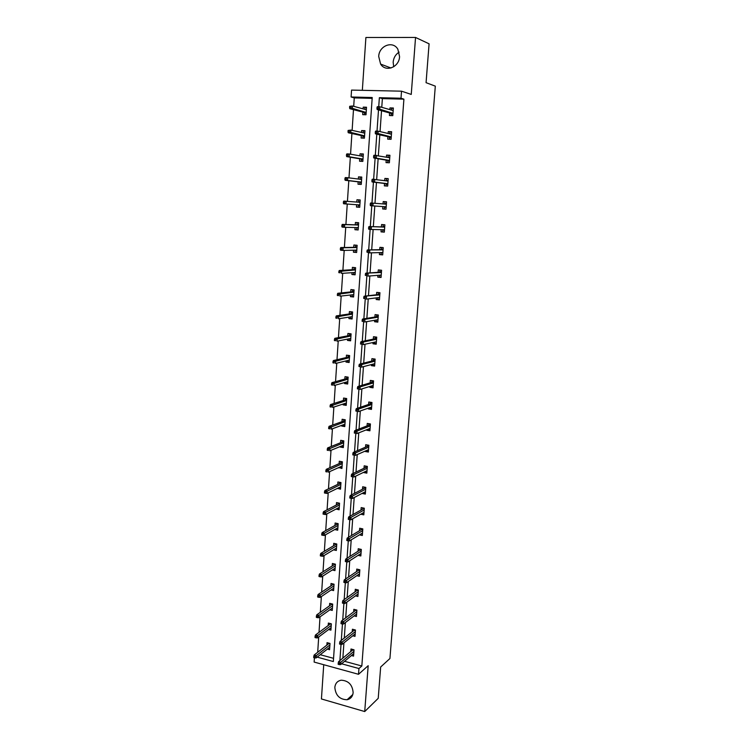 <?xml version="1.0" encoding="UTF-8"?>
<svg xmlns="http://www.w3.org/2000/svg" width="749" height="749" viewBox="0 0 749 749"><rect width="100%" height="100%" fill="white"/><g stroke="black" fill="none" stroke-linecap="round" stroke-linejoin="round"><path stroke-width="1.12" d="M393.693 66.783L393.159 62.13C393.609 57.72 395.603 54.387 399.123 52.121M399.573 56.615C399.208 67.298 385.632 72.541 380.614 64.086L378.713 56.465C378.985 45.708 392.907 40.334 397.859 49.237L399.573 56.615M353.144 692.619C352.676 696.551 350.672 698.929 347.115 699.735C339.7 699.547 335.608 695.437 334.831 687.413C335.318 683.313 337.453 680.907 341.235 680.204C348.482 680.644 352.451 684.783 353.144 692.619M323.727 664.719L321.433 698.957L364.726 711.55L368.18 665.702L358.528 674.297L314.131 662.069L314.411 657.791M372.159 98.353L354.258 97.904L351.103 96.986L351.553 90.086L401.52 91.181L411.248 94.43L415.545 37.45L429.083 43.816L426.069 82.68L435.309 86.144L389.929 658.511L380.661 667.013L378.226 698.33L364.726 711.55M415.545 37.45L365.896 37.497L362.338 90.32M354.258 97.904L353.706 106.321M353.481 109.663L352.124 130.363M351.908 133.537L350.551 154.21M350.345 157.224L348.987 177.869M348.8 180.724L347.433 201.35M347.255 204.046L345.907 224.522M345.729 227.312L344.39 247.488M344.203 250.4L342.892 270.286M342.696 273.301L341.394 292.906M341.188 296.024L339.915 315.348M339.709 318.578L338.445 337.621M338.23 340.954L336.994 359.717M336.769 363.153L335.543 381.653M335.309 385.192L334.11 403.421M333.867 407.053L332.687 425.02M332.434 428.746L331.273 446.46M331.021 450.28L329.869 467.732M329.607 471.655L328.474 488.854M328.212 492.87L327.088 509.807M326.817 513.917L325.721 530.61M325.441 534.814L324.354 551.264M324.074 555.552L323.006 571.759M322.716 576.14L321.667 592.113M321.368 596.569L320.329 612.308M320.029 616.848L319.008 632.362M318.7 636.987L317.698 652.267M387.898 136.655L387.71 139.155L391.081 139.305L391.633 131.74L388.254 131.599L388.122 133.472M384.527 183.468L384.349 185.874L387.682 186.08L388.225 178.637L384.883 178.431L384.724 180.621M384.48 230.205L382.805 230.065L382.673 231.89L381.035 231.862L384.34 232.134L384.874 224.803L381.569 224.541L381.391 226.91M381.035 231.862L381.194 229.69M381.204 275.389L379.537 275.22L379.415 277.008L377.777 277.139L381.054 277.476L381.578 270.258L378.292 269.93L378.123 272.318M377.777 277.139L377.908 275.332M376.307 320.001L376.195 321.443L374.566 321.733L377.814 322.126L378.329 315.011L375.08 314.627L374.903 317.033M374.566 321.733L374.669 320.282M373.114 364.108L373.03 365.212L371.401 365.643L374.622 366.092L375.127 359.089L371.907 358.649L371.729 361.065M371.401 365.643L371.485 364.538M369.978 407.55L369.922 408.317L368.293 408.888L371.476 409.403L371.972 402.503L368.789 402.007L368.611 404.441M368.293 408.888L368.339 408.121M366.879 450.336L365.222 451.497L368.377 452.059L368.873 445.262L365.709 444.709L365.531 447.162M363.836 492.496L362.198 493.469L365.334 494.078L365.812 487.393L362.675 486.784L362.497 489.247M359.436 534.87L362.329 535.488L362.806 528.897L359.698 528.232L359.52 530.713M356.786 575.681L359.361 576.29L359.838 569.792L356.749 569.081L356.571 571.571M354.108 615.912L356.449 616.493L356.908 610.089L353.856 609.33L353.678 611.83M351.431 655.544L353.565 656.115L354.024 649.804L351 648.999L350.813 651.518M344.568 661.311L361.833 666.001L403.908 99.158L382.383 98.615L381.765 107.313M381.522 110.73L380.052 131.599M379.818 134.839L378.348 155.689M378.133 158.751L376.663 179.591M376.457 182.484L374.987 203.297M374.79 206.012L373.33 226.685M373.133 229.512L371.691 249.866M371.485 252.825L370.072 272.879M369.856 275.95L368.461 295.705M368.236 298.888L366.86 318.353M366.626 321.649L365.269 340.823M365.025 344.24L363.696 363.125M363.443 366.645L362.132 385.248M361.879 388.881L360.578 407.203M360.316 410.948L359.043 428.99M358.771 432.847L357.516 450.617M357.236 454.577L356 472.076M355.709 476.139L354.492 493.376M354.202 497.533L353.004 514.507M352.695 518.767L351.515 535.488M351.206 539.851L350.045 556.31M349.736 560.767L348.585 576.973M348.266 581.524L347.143 597.487M346.806 602.13L345.701 617.85M345.364 622.588L344.268 638.064M343.931 642.885L342.855 658.128M352.77 635.798L354.998 636.378L355.466 630.021L352.423 629.235L352.236 631.744M355.447 595.867L357.9 596.466L358.368 590.015L355.298 589.276L355.12 591.776M358.116 555.355L360.84 555.964L361.318 549.42L358.219 548.736L358.041 551.217M360.737 514.226L363.817 514.863L364.304 508.215L361.177 507.588L360.999 510.06M365.353 471.496L363.705 472.563L366.851 473.153L367.338 466.402L364.192 465.822L364.014 468.284M368.424 429.027L366.748 430.272L369.922 430.806L370.418 423.962L367.244 423.438L367.066 425.881M366.748 430.272L366.795 429.673M371.541 385.913L371.467 386.84L369.837 387.345L373.039 387.832L373.545 380.876L370.343 380.408L370.165 382.833M369.837 387.345L369.903 386.418M374.706 342.143L374.612 343.407L372.983 343.772L376.213 344.194L376.719 337.134L373.489 336.722L373.311 339.138M372.983 343.772L373.068 342.499M377.917 297.69L377.796 299.31L376.167 299.525L379.425 299.881L379.949 292.719L376.681 292.363L376.504 294.76M376.167 299.525L376.279 297.896M382.833 252.881L381.166 252.731L381.035 254.538L379.397 254.585L382.692 254.894L383.216 247.619L379.921 247.32L379.752 249.698M379.397 254.585L379.546 252.6M386.138 207.351L384.452 207.23L384.321 209.065L382.683 208.952L386.007 209.196L386.54 201.809L383.216 201.575L383.048 203.915M382.683 208.952L382.861 206.593M386.203 160.155L386.025 162.608L389.377 162.786L389.92 155.277L386.568 155.109L386.418 157.14M389.602 112.977L389.414 115.524L392.794 115.636L393.356 108.006L389.967 107.912L389.845 109.616M361.833 666.001L358.949 668.529L358.528 674.297M401.52 91.181L401.005 98.231L379.359 97.698L378.732 106.742M403.908 99.158L401.005 98.231M341.61 663.801L358.949 668.529M378.507 109.888L377.019 131.112M376.803 134.165L375.324 155.296M375.118 158.236L373.639 179.273M373.442 182.11L371.972 203.063M371.785 205.797L370.324 226.601M370.128 229.381L368.686 249.932M368.489 252.769L367.066 273.085M366.86 275.978L365.456 296.052M365.24 299.001L363.855 318.84M363.639 321.836L362.263 341.45M362.057 344.503L360.69 363.883M360.475 366.991L359.136 386.147M358.911 389.302L357.582 408.233M357.357 411.435L356.047 430.151M355.822 433.409L354.52 451.909M354.286 455.205L353.004 473.49M352.77 476.841L351.506 494.911M351.262 498.328L350.017 516.173M349.774 519.666L348.538 537.267M348.285 540.844L347.068 558.211M346.806 561.862L345.607 578.996M345.345 582.722L344.166 599.621M343.894 603.432L342.724 620.097M342.452 623.983L341.301 640.423M341.02 644.374L339.887 660.59M317.183 657.135L333.333 661.545L372.216 97.52L351.103 96.986M320.254 654.72L333.548 658.324M363.096 108.867L363.218 107.126L366.523 107.229L366.008 114.766L362.703 114.653L362.881 112.144M361.505 132.442L361.636 130.551L364.932 130.682L364.417 138.162L361.13 138.022L361.299 135.56M359.923 155.829L360.063 153.798L363.34 153.966L362.834 161.381L359.567 161.213L359.726 158.788M358.359 179.039L358.509 176.867L361.767 177.064L361.271 184.423L358.013 184.217L358.172 181.838M356.805 202.071L356.955 199.749L360.213 199.974L359.707 207.286L356.468 207.052L356.627 204.72M355.269 224.803L355.429 222.462L358.659 222.725L358.162 229.971L354.932 229.709L355.082 227.546M353.743 247.348L353.903 244.998L357.123 245.288L356.636 252.488L353.416 252.188L353.547 250.203M352.236 269.724L352.395 267.365L355.597 267.683L355.11 274.827L351.908 274.499L352.03 272.683M350.729 291.923L350.897 289.563L354.08 289.91L353.603 296.997L350.41 296.641L350.523 294.994M349.24 313.962L349.409 311.584L352.582 311.968L352.105 318.999L348.931 318.615L349.034 317.127M347.77 335.824L347.929 333.445L351.094 333.857L350.616 340.832L347.461 340.421L347.545 339.1M346.3 357.526L346.459 355.148L349.614 355.578L349.137 362.507L345.991 362.067L346.075 360.906M344.849 379.069L345.008 376.681L348.145 377.14L347.676 384.022L344.54 383.554L344.615 382.542M343.398 400.453L343.566 398.056L346.684 398.543L346.225 405.368L343.108 404.872L343.164 404.02M341.965 421.678L342.134 419.271L345.242 419.786L344.774 426.565L341.675 426.041L341.722 425.338M340.542 442.734L340.711 440.328L343.8 440.871L343.342 447.593L340.252 447.05L340.289 446.498M339.128 463.65L339.297 461.234L342.377 461.805L341.928 468.481L338.876 467.498M337.733 484.397L337.893 481.981L340.964 482.581L340.514 489.2L337.462 488.348M336.338 505.004L336.507 502.579L339.559 503.197L339.11 509.779L336.067 509.039M334.962 525.461L335.121 523.027L338.164 523.673L337.724 530.198L334.719 529.562M333.586 545.759L333.754 543.325L336.778 543.999L336.338 550.478L333.511 549.85M332.228 565.916L332.387 563.482L335.402 564.175L334.972 570.607L332.294 569.989M330.871 585.933L331.039 583.48L334.045 584.201L333.605 590.596L331.067 589.978M329.532 605.801L329.7 603.348L332.687 604.087L332.256 610.435L329.841 609.826M328.202 625.518L328.362 623.065L331.339 623.833L330.918 630.134L328.605 629.534M326.873 645.104L327.041 642.651L330.009 643.438L329.579 649.692L327.379 649.093M382.383 98.615L379.359 97.698M339.194 508.552L337.752 508.262L336.058 509.151M340.589 488.058L339.138 487.777L337.443 488.601M341.993 467.413L340.542 467.142L338.848 467.9M343.417 446.61L340.252 447.05M344.84 425.657L341.675 426.041M346.281 404.554L343.108 404.872M347.723 383.282L344.54 383.554M349.184 361.861L345.991 362.067M350.654 340.271L347.461 340.421M352.133 318.531L348.931 318.615M353.631 296.613L350.41 296.641M355.129 274.537L351.908 274.499M356.646 252.282L353.416 252.188M358.172 229.868L354.932 229.709M386.54 201.827L383.216 201.575M359.717 207.276L356.468 207.052M360.203 200.002L356.955 199.749M388.216 178.758L384.883 178.431M361.758 177.176L358.509 176.867M389.901 155.492L386.568 155.109M363.331 154.182L360.063 153.798M391.605 132.058L388.254 131.599M364.903 131L361.636 130.551M393.319 108.436L389.967 107.912M366.495 107.641L363.218 107.126M353.051 654.186L353.697 654.364M352.489 649.402L352.433 650.169M353.987 650.31L352.685 649.963L338.576 661.676L340.804 662.285L353.912 651.33M339.475 663.333L338.239 662.996L338.145 664.288L339.391 664.625L339.475 663.333L340.804 662.285L340.645 664.606L353.753 653.596M338.576 661.676L338.239 662.996M339.391 664.625L340.645 664.606M352.545 649.411L352.685 649.963M329.7 647.951L329.054 647.773M328.549 643.794L328.605 643.063M313.775 656.321L313.691 657.594L314.908 657.931L314.992 656.648L313.775 656.321L314.159 655.029L316.331 655.618L316.181 657.922L329.747 647.23M314.992 656.648L329.906 644.973M329.972 643.934L328.652 643.073M314.159 655.029L328.783 643.616M316.181 657.922L314.908 657.931M354.389 634.506L355.12 634.693M353.921 629.619L353.856 630.461M355.419 630.592L354.118 630.265L339.99 641.453L342.227 642.043L355.354 631.576M340.898 643.073L339.653 642.745L339.559 644.046L340.804 644.374L340.898 643.073L342.227 642.043L342.059 644.383L355.185 633.86M339.99 641.453L339.653 642.745M340.804 644.374L342.059 644.383M353.949 629.628L354.118 630.265M355.728 614.676L356.561 614.882M355.363 609.705L356.908 610.098M356.861 610.744L355.55 610.416L355.354 609.714L355.298 610.613M355.55 610.416L341.422 621.08L343.66 621.651L356.796 611.68M342.33 622.662L341.076 622.344L340.992 623.655L342.237 623.973L342.33 622.662L343.66 621.651L343.491 624.011L356.627 613.983M341.422 621.08L341.076 622.344M342.237 623.973L343.491 624.011M331.03 628.458L330.29 628.271M329.878 624.273L329.935 623.468M315.086 636.257L315.001 637.549L316.218 637.867L316.303 636.584L315.086 636.257L315.46 635.002L317.651 635.573L317.501 637.895L331.086 627.671M316.303 636.584L331.236 625.406M331.301 624.404L329.953 623.477M315.46 635.002L330.112 624.095M317.501 637.895L316.218 637.867M332.369 608.834L331.517 608.628M331.208 604.602L331.273 603.741L332.687 604.097M316.406 616.053L316.321 617.354L317.539 617.663L317.623 616.361L316.406 616.053L316.78 614.826L318.98 615.378L318.821 617.719L332.425 607.982M317.623 616.361L332.575 605.698M332.64 604.733L331.442 604.443L331.273 603.741M316.78 614.826L331.442 604.443M318.821 617.719L317.539 617.663M357.067 594.697L358.013 594.921M356.805 589.641L358.359 590.109M358.312 590.746L356.992 590.427L356.805 589.735L356.739 590.615M356.992 590.427L342.855 600.558L345.102 601.11L358.247 591.644M343.772 602.093L342.518 601.784L342.424 603.104L343.679 603.413L343.772 602.093L345.102 601.11L344.943 603.488L358.078 593.966M342.855 600.558L342.518 601.784M343.679 603.413L344.943 603.488M333.708 589.07L332.753 588.836M332.556 584.8L332.622 583.864M333.988 584.932L332.612 583.958L334.035 584.295M317.735 595.698L317.651 597.009L318.877 597.309L318.962 595.998L317.735 595.698L318.11 594.5L320.319 595.034L320.16 597.393L333.773 588.143M318.962 595.998L333.932 585.849M318.11 594.5L332.79 584.641M320.16 597.393L318.877 597.309M358.406 574.577L359.473 574.82M358.275 569.427L359.82 569.97M359.773 570.607L358.453 570.298L358.256 569.605L358.191 570.476M358.453 570.298L344.297 579.876L346.562 580.419L359.717 571.459M345.223 581.374L343.96 581.074L343.866 582.404L345.13 582.703L345.223 581.374L346.562 580.419L346.394 582.806L359.548 573.79M344.297 579.876L343.96 581.074M345.13 582.703L346.394 582.806M335.065 569.156L333.979 568.903M333.914 564.849L333.979 563.847M335.355 564.98L333.97 564.025L335.393 564.353M319.074 575.195L318.99 576.505L320.216 576.805L320.3 575.485L319.074 575.195L319.449 574.015L321.658 574.539L321.508 576.917L335.131 568.163M320.3 575.485L335.29 565.851M319.449 574.015L334.148 564.699M321.508 576.917L320.216 576.805M359.735 554.307L360.943 554.569M359.745 549.073L361.29 549.682M361.252 550.309L359.923 550.019L359.726 549.335L359.66 550.178M359.923 550.019L345.757 559.044L348.032 559.559L361.187 551.124M346.684 560.495L345.42 560.205L345.326 561.553L346.59 561.844L346.684 560.495L348.032 559.559L347.854 561.975L361.018 553.474M345.757 559.044L345.42 560.205M346.59 561.844L347.854 561.975M336.432 549.101L335.196 548.83M335.271 544.757L335.346 543.68M336.722 544.888L335.327 543.943L336.76 544.261M320.422 554.532L320.338 555.861L321.574 556.142L321.658 554.812L320.422 554.532L320.797 553.389L323.016 553.895L322.866 556.282L336.507 548.043M321.658 554.812L336.666 545.712M320.797 553.389L335.505 544.617M322.866 556.282L321.574 556.142M361.055 533.887L362.422 534.177M361.224 528.56L362.778 529.253M362.731 529.871L361.392 529.59L361.196 528.916L361.14 529.74M361.392 529.59L347.218 538.054L349.502 538.55L362.675 530.638M348.163 539.458L346.89 539.186L346.796 540.535L348.06 540.815L348.163 539.458L349.502 538.55L349.334 540.984L362.507 533.007M347.218 538.054L346.89 539.186M348.06 540.815L349.334 540.984M337.808 528.906L336.413 528.607M336.647 524.515L336.722 523.364M338.099 524.646L336.704 523.72L338.136 524.028M321.78 533.719L321.696 535.058L322.931 535.329L323.025 533.99L321.78 533.719L322.154 532.605L324.392 533.091L324.233 535.498L337.883 527.764M323.025 533.99L338.042 525.424M322.154 532.605L336.881 524.384M324.233 535.498L322.931 535.329M362.366 513.308L363.911 513.627M362.722 507.897L364.267 508.665M364.229 509.283L362.685 508.346L362.628 509.151M362.881 509.011L348.697 516.904L350.991 517.381L364.173 509.994M349.643 518.271L348.369 517.999L348.276 519.366L349.549 519.628L349.643 518.271L350.991 517.381L350.822 519.834L364.005 512.391M348.697 516.904L348.369 517.999M349.549 519.628L350.822 519.834M338.033 504.124L338.108 502.907M339.484 504.255L338.08 503.347L339.531 503.646M323.147 512.747L323.062 514.095L324.308 514.357L324.401 512.999L323.147 512.747L323.521 511.67L325.768 512.129L325.609 514.563L339.278 507.354M324.401 512.999L339.437 504.985M323.521 511.67L338.267 504.002M325.609 514.563L324.308 514.357M363.827 492.617L365.409 492.926M364.22 487.084L364.183 487.618L365.774 487.927M365.737 488.535L364.183 487.618L364.126 488.404M364.389 488.273L350.195 495.585L352.498 496.044L365.681 489.209M351.141 496.915L349.858 496.653L349.764 498.029L351.047 498.282L351.141 496.915L352.498 496.044L352.32 498.516L365.512 491.616M350.195 495.585L349.858 496.653M351.047 498.282L352.32 498.516M339.419 483.592L339.512 482.3M340.889 483.714L339.475 482.824L340.926 483.114M324.532 491.616L324.439 492.973L325.693 493.226L325.787 491.859L324.532 491.616L324.897 490.567L327.154 491.016L326.995 493.46L340.673 486.784M325.787 491.859L340.842 484.397M324.897 490.567L339.662 483.479M326.995 493.46L325.693 493.226M365.334 471.776L366.926 472.076M365.737 466.112L365.69 466.739L367.291 467.039M367.253 467.638L365.69 466.739L365.643 467.507M365.896 467.385L351.693 474.117L354.005 474.548L367.207 468.265M352.648 475.39L351.365 475.147L351.262 476.533L352.554 476.776L352.648 475.39L354.005 474.548L353.828 477.038L367.029 470.69M352.554 476.776L351.262 476.533M351.693 474.117L351.365 475.147M340.823 462.901L340.917 461.534M342.293 463.022L340.879 462.161L342.34 462.423M325.918 470.325L325.834 471.692L327.088 471.936L327.182 470.559L325.918 470.325L326.292 469.314L328.549 469.735L328.39 472.198L342.087 466.056M327.088 471.936L325.834 471.692M327.182 470.559L342.256 463.659M326.292 469.314L341.057 462.798M366.851 450.776L368.452 451.067M367.263 444.981L367.216 445.711L368.817 445.992M368.78 446.591L367.216 445.711L367.16 446.46M367.422 446.348L353.2 452.471L355.532 452.892L368.733 447.162M354.174 453.707L352.873 453.473L352.779 454.868L354.071 455.102L354.174 453.707L355.532 452.892L355.354 455.401L368.555 449.606M354.071 455.102L352.779 454.868M353.2 452.471L352.873 453.473M341.947 446.357L341.984 445.805M342.237 442.06L342.34 440.618M343.716 442.182L342.293 441.33L343.754 441.592M327.322 448.876L327.229 450.252L328.493 450.477L328.586 449.1L327.322 448.876L327.688 447.893L329.963 448.305L329.803 450.786L343.51 445.187M328.493 450.477L327.229 450.252M328.586 449.1L343.679 442.771M327.688 447.893L342.48 441.966M368.377 429.626L369.987 429.898M368.808 423.7L368.751 424.514L370.362 424.786M370.315 425.376L368.751 424.514L368.695 425.245M368.948 425.151L354.726 430.666L357.067 431.059L370.278 425.9M355.7 431.855L354.399 431.63L354.305 433.034L355.606 433.259L355.7 431.855L357.067 431.059L356.889 433.587L370.1 428.362M355.606 433.259L354.305 433.034M354.726 430.666L354.399 431.63M343.37 425.413L343.417 424.72M343.66 421.06L343.763 419.543M345.149 421.181L343.716 420.358L345.186 420.601M328.736 427.258L328.642 428.643L329.906 428.859L330 427.473L328.736 427.258L329.101 426.312L331.386 426.696L331.217 429.196L344.943 424.159M329.906 428.859L328.642 428.643M330 427.473L345.111 421.724M329.101 426.312L343.903 420.975M369.922 408.317L371.532 408.57M370.352 402.25L370.287 403.168L371.907 403.421M371.869 404.001L370.287 403.168L370.24 403.88M370.493 403.786L356.262 408.692L358.612 409.066L371.832 404.479M357.245 409.825L355.944 409.619L355.841 411.032L357.142 411.248L357.245 409.825L358.612 409.066L358.434 411.613L371.654 406.96M357.142 411.248L355.841 411.032M356.262 408.692L355.944 409.619M344.802 404.32L344.858 403.468M345.102 399.91L345.205 398.309M346.581 400.032L345.149 399.226L346.628 399.451M330.15 405.471L330.066 406.876L331.339 407.082L331.433 405.677L330.15 405.471L330.524 404.563L332.818 404.928L332.65 407.447L346.384 402.971M331.339 407.082L330.066 406.876M331.433 405.677L346.553 400.518M330.524 404.563L345.336 399.835M371.467 386.84L373.096 387.083M371.916 380.642L371.841 381.653L373.47 381.896M373.433 382.477L371.841 381.653L371.794 382.346M372.056 382.271L357.816 386.54L360.166 386.896L373.395 382.898M358.799 387.636L357.488 387.439L357.395 388.862L358.696 389.059L358.799 387.636L360.166 386.896L359.988 389.461L373.217 385.398M358.696 389.059L357.395 388.862M357.816 386.54L357.488 387.439M346.244 383.067L346.31 382.065M346.544 378.601L346.656 376.925M348.032 378.722L346.59 377.936L348.079 378.151M331.582 383.525L331.498 384.939L332.771 385.126L332.865 383.722L331.582 383.525L331.947 382.645L334.26 382.992L334.091 385.538L347.836 381.625M332.771 385.126L331.498 384.939M332.865 383.722L348.004 379.153M331.947 382.645L346.778 378.535M373.03 365.212L374.669 365.437M373.489 358.865L373.414 359.988L375.043 360.213M375.006 360.775L373.62 360.587L359.37 364.22L361.739 364.557L361.561 367.141L374.725 363.686M373.62 360.587L373.414 359.988L373.367 360.653M360.372 365.269L359.052 365.081L358.949 366.514L360.269 366.701L360.372 365.269L361.739 364.557L374.977 361.149M360.269 366.701L358.949 366.514M359.37 364.22L359.052 365.081M347.695 361.655L347.77 360.494M348.004 357.133L348.116 355.372M333.033 361.402L332.94 362.825L334.223 363.012L334.316 361.589L333.033 361.402L333.399 360.569L335.711 360.896L335.543 363.452L349.268 360.129M349.502 357.245L348.042 356.477L349.54 356.683M334.223 363.012L332.94 362.825M334.316 361.589L349.474 357.629M333.399 360.569L348.238 357.076M374.612 343.407L376.251 343.622M375.08 336.928L374.987 338.145L376.635 338.361M376.588 338.913L374.987 338.145L374.94 338.791M375.202 338.735L360.943 341.731L363.321 342.04L376.569 339.241M361.945 342.724L360.625 342.546L360.522 343.997L361.851 344.175L361.945 342.724L363.321 342.04L363.143 344.643L376.382 341.778M361.851 344.175L360.522 343.997M360.943 341.731L360.625 342.546M349.156 340.083L349.249 338.763M349.465 335.496L349.596 333.661M350.972 335.618L349.511 334.869L351.009 335.065M334.485 339.119L334.391 340.552L335.683 340.72L335.777 339.288L334.485 339.119L334.85 338.314L337.172 338.614L337.003 341.198L350.775 338.454M335.683 340.72L334.391 340.552M335.777 339.288L350.953 335.945M334.85 338.314L349.708 335.458M376.195 321.443L377.842 321.649M376.681 314.823L376.578 316.144L378.226 316.34M377.973 319.879L377.43 319.814M378.189 316.893L376.578 316.144L376.541 316.761M376.794 316.724L362.535 319.055L364.922 319.346L378.17 317.164M363.537 320.001L362.216 319.842L362.113 321.302L363.443 321.461L363.537 320.001L364.922 319.346L364.735 321.976L377.983 319.72M363.443 321.461L362.113 321.302M362.535 319.055L362.216 319.842M350.635 318.344L350.729 316.864M350.944 313.709L351.075 311.79M352.255 316.78L351.712 316.715M352.461 313.822L350.991 313.091L352.489 313.279M335.955 316.649L335.861 318.1L337.153 318.259L337.256 316.808L335.955 316.649L336.31 315.881L338.651 316.172L338.482 318.765L352.264 316.63M337.153 318.259L335.861 318.1M337.256 316.808L352.442 314.093M336.31 315.881L351.187 313.672M377.796 299.31L379.453 299.497M378.292 292.541L378.189 293.964L379.837 294.151M379.584 297.718L378.61 297.606M379.799 294.694L378.189 293.964L378.142 294.572M378.395 294.544L364.126 296.211L379.79 294.909M365.147 297.1L363.808 296.95L363.705 298.42L365.044 298.57L365.147 297.1L366.533 296.473L366.345 299.123L379.603 297.484M365.044 298.57L363.705 298.42M364.126 296.211L363.808 296.95M352.114 296.445L352.227 294.797M352.433 291.745L352.573 289.741M353.753 294.853L352.76 294.741M353.949 291.857L352.479 291.155L353.987 291.324M337.434 294.011L337.34 295.471L338.642 295.612L338.735 294.16L337.434 294.011L337.79 293.28L340.14 293.542L339.962 296.164L353.762 294.629M338.642 295.612L337.34 295.471M338.735 294.16L353.94 292.082M337.79 293.28L352.676 291.717M379.415 277.008L381.072 277.177M379.912 270.089L379.799 271.625L381.466 271.793M381.428 272.327L379.799 271.625L379.762 272.205M380.015 272.187L365.737 273.179L381.41 272.486M366.767 274.012L365.418 273.881L365.315 275.36L366.664 275.501L366.767 274.012L368.152 273.422L367.965 276.091L381.222 275.089M366.664 275.501L365.315 275.36M365.737 273.179L365.418 273.881M353.612 274.377L353.762 272.57M353.94 269.621L354.08 267.533M355.251 272.758L353.734 272.608M355.457 269.734L353.977 269.05L355.494 269.2M338.923 271.194L338.829 272.664L340.13 272.795L340.233 271.325L338.923 271.194L339.278 270.501L341.638 270.745L341.46 273.385L355.269 272.467M340.13 272.795L338.829 272.664M340.233 271.325L355.447 269.902M339.278 270.501L354.174 269.603M381.035 254.538L382.702 254.688M381.55 247.47L381.428 249.108L383.095 249.258M383.057 249.792L381.428 249.108L381.391 249.67M381.644 249.66L367.366 249.96L383.057 249.894M368.396 250.746L367.047 250.625L366.944 252.123L368.293 252.244L368.396 250.746L369.781 250.185L369.594 252.872L382.861 252.507M368.293 252.244L369.594 252.872L366.944 252.123M367.366 249.96L367.047 250.625M355.12 252.141L355.26 250.166M355.447 247.32L355.597 245.148M356.767 250.494L355.363 250.166M356.973 247.432L355.485 246.777L357.011 246.908M340.421 248.2L340.327 249.679L341.638 249.801L341.741 248.322L340.421 248.2L340.776 247.544L343.145 247.76L342.976 250.419L356.796 250.129M341.638 249.801L342.976 250.419L340.608 250.203L340.327 249.679M341.741 248.322L343.145 247.76L356.973 247.544M340.776 247.544L355.691 247.32M382.673 231.89L384.349 232.031M383.198 224.672L383.067 226.423L384.752 226.554M384.705 227.078L383.067 226.423L383.029 226.956M383.291 226.956L368.995 226.563L384.705 227.125M370.043 227.293L368.686 227.19L368.583 228.698L369.931 228.801L370.043 227.293L371.429 226.76L371.242 229.475L384.518 229.765M369.931 228.801L371.242 229.475L368.808 229.269L368.583 228.698M368.995 226.563L368.686 227.19M356.646 229.737L356.786 227.593M356.973 224.859L357.123 222.603M358.294 228.061L356.964 227.593M358.509 224.972L357.011 224.326L358.546 224.457M341.937 225.018L341.834 226.507L343.164 226.619L343.257 225.131L341.937 225.018L342.293 224.41L344.671 224.597L344.493 227.284L358.322 227.63M343.164 226.619L344.493 227.284L342.115 227.087L341.834 226.507M343.257 225.131L344.671 224.597L358.499 225.018M342.293 224.41L357.217 224.869M384.321 209.065L386.007 209.186M384.855 201.715L384.724 203.55L386.409 203.672M384.939 204.065L384.724 203.55L384.686 204.046M384.49 206.715L384.452 207.23L386.175 206.836L370.455 205.703L384.752 206.733M370.334 203.559L370.231 205.076L371.588 205.179L371.691 203.653L370.334 203.559L370.643 202.97L386.372 204.177M371.691 203.653L373.096 203.148L372.899 205.881L371.588 205.179M370.231 205.076L370.455 205.703M358.172 207.164L358.331 204.842M358.509 202.202L358.668 199.889M359.838 205.46L358.294 205.348L359.866 204.945L343.641 203.784L358.574 204.861M358.743 202.221L358.546 201.715L360.082 201.818M343.463 201.659L343.36 203.157L344.69 203.251L344.793 201.753L343.463 201.659L343.819 201.088L360.054 202.324M344.793 201.753L346.207 201.256L346.029 203.953L344.69 203.251M343.641 203.784L343.36 203.157M386.521 178.655L386.39 180.509L388.085 180.612M387.813 184.32L386.119 184.217L385.988 185.977M386.156 183.664L386.119 184.217L387.851 183.786M372 179.741L371.888 181.267L373.255 181.352L373.367 179.826L372 179.741L372.309 179.198L388.048 181.052M373.367 179.826L374.762 179.348L374.575 182.101L372.113 181.951L386.418 183.702M373.255 181.352L374.575 182.101L387.86 183.73M371.888 181.267L372.113 181.951M359.726 184.329L359.876 182.044M360.072 179.254L360.213 177.082M361.383 182.681L359.838 182.587L361.421 182.157M360.232 179.273L361.636 179.011M344.999 178.112L344.896 179.62L346.235 179.704L346.338 178.187L344.999 178.112L345.355 177.579L347.751 177.719L347.573 180.443L345.177 180.294L360.119 182.073M346.235 179.704L347.573 180.443L361.43 182.091M346.338 178.187L347.751 177.719L361.608 179.451M345.177 180.294L344.896 179.62M388.197 155.408L388.066 157.281L389.77 157.365M389.499 161.101L387.795 161.016L387.673 162.692M387.842 160.436L387.795 161.016L389.536 160.558M373.676 155.726L373.573 157.271L374.94 157.346L375.052 155.792L373.676 155.726L373.985 155.23L389.742 157.739M375.052 155.792L376.457 155.352L376.26 158.133L373.788 158.002L388.094 160.483M374.94 157.346L376.26 158.133L389.546 160.436M373.573 157.271L373.788 158.002M361.29 161.307L361.439 159.078M361.636 156.129L361.776 154.107M362.947 159.724L361.402 159.64L362.984 159.181M361.73 156.148L363.199 156.026M346.544 154.369L346.45 155.895L347.789 155.97L347.892 154.434L346.544 154.369L346.899 153.882L349.315 153.994L349.128 156.747L346.721 156.625L361.673 159.116M347.789 155.97L349.128 156.747L362.993 159.06M347.892 154.434L349.315 153.994L363.181 156.391M346.721 156.625L346.45 155.895M389.892 131.993L389.761 133.856M389.854 133.874L391.465 133.94M391.193 137.713L389.489 137.638L389.368 139.23M389.527 137.03L389.489 137.638L391.24 137.142M375.371 131.524L375.258 133.079L376.635 133.135L376.747 131.571L375.371 131.524L375.67 131.066L378.151 131.159L391.446 134.249M376.747 131.571L378.151 131.159L377.955 133.959L375.474 133.865L389.789 137.086M376.635 133.135L391.25 136.964M375.258 133.079L375.474 133.865M362.862 138.097L363.012 135.925M364.782 132.863L363.218 132.807L363.349 130.944M364.529 136.59L362.965 136.524L364.566 136.037M348.107 130.438L348.013 131.983L349.352 132.039L349.455 130.495L348.107 130.438L350.888 130.092L350.701 132.854L348.285 132.76L363.246 135.981M349.352 132.039L364.576 135.85M349.455 130.495L350.888 130.092L364.763 133.163M348.285 132.76L348.013 131.983M391.605 108.38L391.474 110.084M392.242 110.3L393.178 110.328M392.907 114.129L391.193 114.073L391.081 115.58M391.24 113.427L391.193 114.073L392.953 113.548M377.075 107.116L376.962 108.689L378.348 108.727L378.46 107.154L377.075 107.116L377.374 106.704L379.865 106.77L393.169 110.571M378.46 107.154L379.865 106.77L379.668 109.597L377.178 109.523L391.493 113.502M378.348 108.727L392.963 113.314M376.962 108.689L377.178 109.523M364.445 114.709L364.594 112.593M364.81 109.335L364.932 107.603M366.111 113.277L364.548 113.23L366.149 112.706M365.418 109.494L366.373 109.523M349.68 106.321L349.586 107.875L350.935 107.912L351.038 106.358L349.68 106.321L352.47 105.984L352.283 108.774L349.849 108.699L364.829 112.659M350.935 107.912L366.167 112.462M351.038 106.358L352.47 105.984L366.355 109.747M349.849 108.699L349.586 107.875M380.614 64.086L390.987 68M347.115 699.735L352.816 694.492"/></g></svg>
